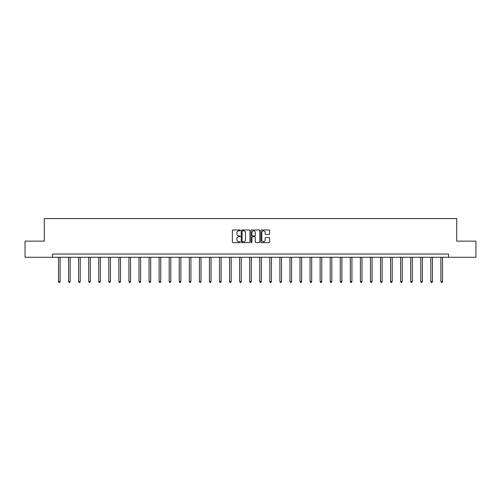 <?xml version="1.0" encoding="UTF-8"?>
<svg xmlns="http://www.w3.org/2000/svg" width="501" height="501" viewBox="0 0 501 501"><rect width="100%" height="100%" fill="white"/><g stroke="black" fill="none" stroke-linecap="round" stroke-linejoin="round"><path stroke-width="0.75" d="M240.179 230.416A0.445 0.445 0 0 0 239.735 229.972L233.009 229.972A0.633 0.633 0 0 0 232.376 230.604L232.376 242.002A0.633 0.633 0 0 0 233.009 242.634L239.735 242.634A0.445 0.445 0 0 0 240.179 242.19A0.445 0.445 0 0 0 239.735 241.745L238.864 241.745A2.029 2.029 0 0 1 236.841 239.722L236.841 238.77A2.029 2.029 0 0 1 238.864 236.748L239.735 236.748A0.445 0.445 0 0 0 240.179 236.303A0.445 0.445 0 0 0 239.735 235.858L238.864 235.858A2.029 2.029 0 0 1 236.841 233.835L236.841 232.884A2.029 2.029 0 0 1 238.864 230.855L239.735 230.855A0.445 0.445 0 0 0 240.179 230.416M269.006 234.437A0.633 0.633 0 0 0 269.638 233.804L269.638 230.604A0.633 0.633 0 0 0 269.006 229.972L261.535 229.972A0.633 0.633 0 0 0 260.902 230.604L260.902 242.002A0.633 0.633 0 0 0 261.535 242.634L269.006 242.634A0.633 0.633 0 0 0 269.638 242.002L269.638 238.138A0.633 0.633 0 0 0 269.006 237.505L265.806 237.505A0.633 0.633 0 0 0 265.173 238.138L265.173 240.054A1.691 1.691 0 0 1 263.482 241.745A1.691 1.691 0 0 1 261.785 240.054L261.785 232.552A1.691 1.691 0 0 1 263.482 230.855A1.691 1.691 0 0 1 265.173 232.552L265.173 233.804A0.633 0.633 0 0 0 265.806 234.437L269.006 234.437M52.467 257.27L25.05 257.27L25.05 241.138L44.276 241.138L44.276 218.561L456.724 218.561L456.724 241.138L475.95 241.138L475.95 257.27L448.533 257.27L448.533 254.038L52.467 254.038L52.467 257.27L448.533 257.27M249.949 230.604A0.633 0.633 0 0 0 249.31 229.972L241.839 229.972A0.633 0.633 0 0 0 241.206 230.604L241.206 242.002A0.633 0.633 0 0 0 241.839 242.634L249.31 242.634A0.633 0.633 0 0 0 249.949 242.002L249.949 230.604M251.69 229.972L259.161 229.972A0.633 0.633 0 0 1 259.794 230.604L259.794 242.002A0.633 0.633 0 0 1 259.161 242.634L255.961 242.634A0.633 0.633 0 0 1 255.328 242.002L255.328 237.38A0.633 0.633 0 0 0 254.696 236.748L252.573 236.748A0.633 0.633 0 0 0 251.94 237.38L251.94 242.19A0.445 0.445 0 0 1 251.496 242.634A0.445 0.445 0 0 1 251.051 242.19L251.051 230.604A0.633 0.633 0 0 1 251.69 229.972M242.54 230.855A0.445 0.445 0 0 0 242.096 231.299L242.096 241.307A0.445 0.445 0 0 0 242.54 241.745L243.455 241.745A2.029 2.029 0 0 0 245.484 239.722L245.484 232.884A2.029 2.029 0 0 0 243.455 230.855L242.54 230.855M255.328 232.583A1.691 1.691 0 0 0 253.631 230.886A1.691 1.691 0 0 0 251.94 232.583L251.94 235.226A0.633 0.633 0 0 0 252.573 235.858L254.696 235.858A0.633 0.633 0 0 0 255.328 235.226L255.328 232.583M58.498 257.27L58.498 281.6L60.107 281.6L60.107 257.27M60.107 281.6L59.625 282.439L58.98 282.439L58.498 281.6M68.562 257.27L68.562 281.6L70.171 281.6L70.171 257.27M70.171 281.6L69.689 282.439L69.044 282.439L68.562 281.6M78.626 257.27L78.626 281.6L80.235 281.6L80.235 257.27M80.235 281.6L79.753 282.439L79.108 282.439L78.626 281.6M88.683 257.27L88.683 281.6L90.299 281.6L90.299 257.27M90.299 281.6L89.817 282.439L89.172 282.439L88.683 281.6M98.747 257.27L98.747 281.6L100.363 281.6L100.363 257.27M100.363 281.6L99.874 282.439L99.229 282.439L98.747 281.6M108.811 257.27L108.811 281.6L110.427 281.6L110.427 257.27M110.427 281.6L109.938 282.439L109.293 282.439L108.811 281.6M118.875 257.27L118.875 281.6L120.484 281.6L120.484 257.27M120.484 281.6L120.002 282.439L119.357 282.439L118.875 281.6M128.939 257.27L128.939 281.6L130.548 281.6L130.548 257.27M130.548 281.6L130.066 282.439L129.421 282.439L128.939 281.6M139.002 257.27L139.002 281.6L140.612 281.6L140.612 257.27M140.612 281.6L140.13 282.439L139.485 282.439L139.002 281.6M149.066 257.27L149.066 281.6L150.676 281.6L150.676 257.27M150.676 281.6L150.194 282.439L149.548 282.439L149.066 281.6M159.124 257.27L159.124 281.6L160.74 281.6L160.74 257.27M160.74 281.6L160.257 282.439L159.612 282.439L159.124 281.6M169.188 257.27L169.188 281.6L170.803 281.6L170.803 257.27M170.803 281.6L170.321 282.439L169.676 282.439L169.188 281.6M179.252 257.27L179.252 281.6L180.867 281.6L180.867 257.27M180.867 281.6L180.379 282.439L179.734 282.439L179.252 281.6M189.315 257.27L189.315 281.6L190.931 281.6L190.931 257.27M190.931 281.6L190.443 282.439L189.798 282.439L189.315 281.6M199.379 257.27L199.379 281.6L200.989 281.6L200.989 257.27M200.989 281.6L200.506 282.439L199.861 282.439L199.379 281.6M209.443 257.27L209.443 281.6L211.053 281.6L211.053 257.27M211.053 281.6L210.57 282.439L209.925 282.439L209.443 281.6M219.507 257.27L219.507 281.6L221.116 281.6L221.116 257.27M221.116 281.6L220.634 282.439L219.989 282.439L219.507 281.6M229.571 257.27L229.571 281.6L231.18 281.6L231.18 257.27M231.18 281.6L230.698 282.439L230.053 282.439L229.571 281.6M239.628 257.27L239.628 281.6L241.244 281.6L241.244 257.27M241.244 281.6L240.762 282.439L240.117 282.439L239.628 281.6M249.692 257.27L249.692 281.6L251.308 281.6L251.308 257.27M251.308 281.6L250.826 282.439L250.174 282.439L249.692 281.6M259.756 257.27L259.756 281.6L261.372 281.6L261.372 257.27M261.372 281.6L260.883 282.439L260.238 282.439L259.756 281.6M269.82 257.27L269.82 281.6L271.429 281.6L271.429 257.27M271.429 281.6L270.947 282.439L270.302 282.439L269.82 281.6M279.884 257.27L279.884 281.6L281.493 281.6L281.493 257.27M281.493 281.6L281.011 282.439L280.366 282.439L279.884 281.6M289.947 257.27L289.947 281.6L291.557 281.6L291.557 257.27M291.557 281.6L291.075 282.439L290.43 282.439L289.947 281.6M300.011 257.27L300.011 281.6L301.621 281.6L301.621 257.27M301.621 281.6L301.139 282.439L300.494 282.439L300.011 281.6M310.069 257.27L310.069 281.6L311.685 281.6L311.685 257.27M311.685 281.6L311.202 282.439L310.557 282.439L310.069 281.6M320.133 257.27L320.133 281.6L321.748 281.6L321.748 257.27M321.748 281.6L321.266 282.439L320.621 282.439L320.133 281.6M330.197 257.27L330.197 281.6L331.812 281.6L331.812 257.27M331.812 281.6L331.324 282.439L330.679 282.439L330.197 281.6M340.26 257.27L340.26 281.6L341.876 281.6L341.876 257.27M341.876 281.6L341.388 282.439L340.743 282.439L340.26 281.6M350.324 257.27L350.324 281.6L351.934 281.6L351.934 257.27M351.934 281.6L351.452 282.439L350.806 282.439L350.324 281.6M360.388 257.27L360.388 281.6L361.998 281.6L361.998 257.27M361.998 281.6L361.515 282.439L360.87 282.439L360.388 281.6M370.452 257.27L370.452 281.6L372.061 281.6L372.061 257.27M372.061 281.6L371.579 282.439L370.934 282.439L370.452 281.6M380.516 257.27L380.516 281.6L382.125 281.6L382.125 257.27M382.125 281.6L381.643 282.439L380.998 282.439L380.516 281.6M390.573 257.27L390.573 281.6L392.189 281.6L392.189 257.27M392.189 281.6L391.707 282.439L391.062 282.439L390.573 281.6M400.637 257.27L400.637 281.6L402.253 281.6L402.253 257.27M402.253 281.6L401.771 282.439L401.126 282.439L400.637 281.6M410.701 257.27L410.701 281.6L412.317 281.6L412.317 257.27M412.317 281.6L411.828 282.439L411.183 282.439L410.701 281.6M420.765 257.27L420.765 281.6L422.374 281.6L422.374 257.27M422.374 281.6L421.892 282.439L421.247 282.439L420.765 281.6M430.829 257.27L430.829 281.6L432.438 281.6L432.438 257.27M432.438 281.6L431.956 282.439L431.311 282.439L430.829 281.6M440.893 257.27L440.893 281.6L442.502 281.6L442.502 257.27M442.502 281.6L442.02 282.439L441.375 282.439L440.893 281.6"/></g></svg>
